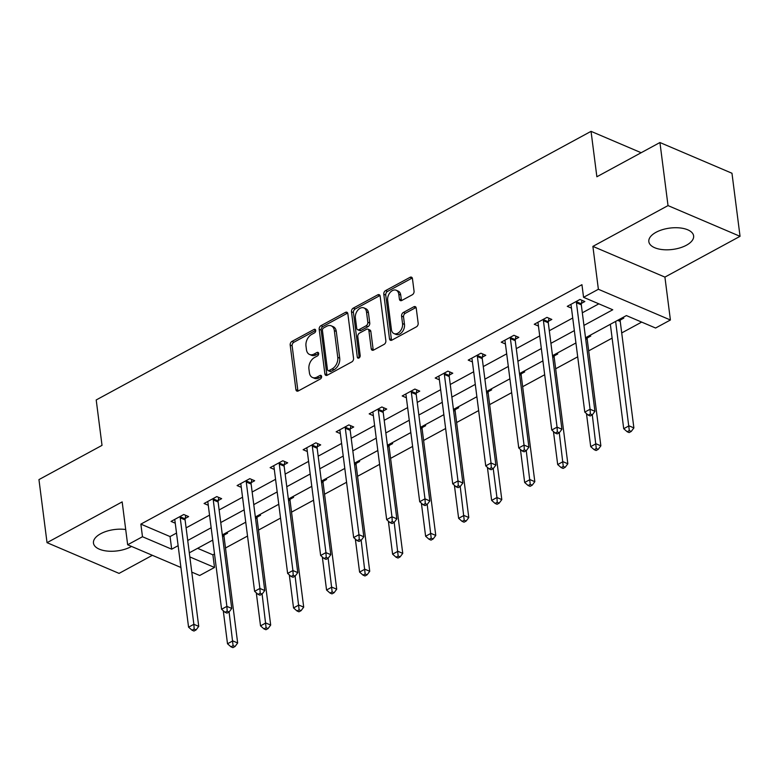<?xml version="1.0" encoding="UTF-8"?>
<svg xmlns="http://www.w3.org/2000/svg" width="779" height="779" viewBox="0 0 779 779"><rect width="100%" height="100%" fill="white"/><g stroke="black" fill="none" stroke-linecap="round" stroke-linejoin="round"><path stroke-width="1.17" d="M315.699 330.384A1.986 1.354 -66.9 0 0 315.028 329.342A1.986 1.354 -66.9 0 0 314.025 329.439L291.95 341.416A2.843 1.938 -66.9 0 0 290.187 345.019L295.903 389.597A2.843 1.938 -66.9 0 0 296.867 391.077A2.843 1.938 -66.9 0 0 298.299 390.941L320.373 378.964A1.986 1.354 -66.9 0 0 321.6 376.442A1.986 1.354 -66.9 0 0 320.929 375.4A1.986 1.354 -66.9 0 0 319.926 375.497L317.072 377.046A9.085 6.203 -66.9 0 1 312.486 377.484A9.085 6.203 -66.9 0 1 309.409 372.732L308.932 369.022A9.085 6.203 -66.9 0 1 314.56 357.483L317.423 355.935A1.986 1.354 -66.9 0 0 318.65 353.413A1.986 1.354 -66.9 0 0 317.978 352.371A1.986 1.354 -66.9 0 0 316.975 352.468L314.122 354.017A9.085 6.203 -66.9 0 1 309.536 354.455A9.085 6.203 -66.9 0 1 306.459 349.703L305.981 345.983A9.085 6.203 -66.9 0 1 311.61 334.454L314.473 332.906A1.986 1.354 -66.9 0 0 315.699 330.384L293.897 342.244A2.843 1.938 -66.9 0 0 292.135 345.857L297.851 390.425A2.843 1.938 -66.9 0 0 298.016 391.077M656.045 232.288A22.572 10.76 172.7 0 0 648.839 241.636A22.572 10.76 172.7 0 0 662.841 249.64A22.572 10.76 172.7 0 0 686.416 245.239A22.572 10.76 172.7 0 0 693.622 235.901A22.572 10.76 172.7 0 0 679.609 227.896A22.572 10.76 172.7 0 0 656.045 232.288M125.711 529.516A22.572 10.76 172.7 0 0 100.666 533.742A22.572 10.76 172.7 0 0 93.461 543.09A22.572 10.76 172.7 0 0 107.463 551.094A22.572 10.76 172.7 0 0 131.038 546.702A22.572 10.76 172.7 0 0 131.524 546.42M412.295 294.774A2.843 1.938 -66.9 0 0 414.058 291.161L412.451 278.658A2.843 1.938 -66.9 0 0 411.487 277.178A2.843 1.938 -66.9 0 0 410.056 277.314L385.547 290.616A2.843 1.938 -66.9 0 0 383.784 294.219L389.49 338.797A2.843 1.938 -66.9 0 0 390.454 340.277A2.843 1.938 -66.9 0 0 391.886 340.141L416.405 326.839A2.843 1.938 -66.9 0 0 418.167 323.236L416.229 308.124A2.843 1.938 -66.9 0 0 415.265 306.644A2.843 1.938 -66.9 0 0 413.834 306.78L403.347 312.476A2.843 1.938 -66.9 0 0 401.584 316.079L402.539 323.567A7.595 5.18 -66.9 0 1 400.075 331.348A7.595 5.18 -66.9 0 1 394.008 333.578A7.595 5.18 -66.9 0 1 391.428 329.605L387.669 300.256A7.595 5.18 -66.9 0 1 390.133 292.476A7.595 5.18 -66.9 0 1 396.209 290.255A7.595 5.18 -66.9 0 1 398.78 294.228L399.413 299.117A2.843 1.938 -66.9 0 0 400.377 300.597A2.843 1.938 -66.9 0 0 401.808 300.46L412.295 294.774M659.94 142.528L731.968 173.25L740.05 236.319L668.022 205.598L659.94 142.528L596.87 176.765L591.047 131.349L96.206 399.948L102.02 445.364L38.95 479.601L47.032 542.671L122.167 501.89L127.659 544.774L142.479 536.731L140.863 524.121L581.942 284.695L583.559 297.315L598.379 289.272L670.407 319.994L655.587 328.027L626.394 315.583L585.526 337.765M668.022 205.598L592.887 246.388L598.379 289.272M347.843 313.733A2.843 1.938 -66.9 0 0 346.879 312.243A2.843 1.938 -66.9 0 0 345.448 312.379L320.929 325.69A2.843 1.938 -66.9 0 0 319.176 329.293L324.882 373.862A2.843 1.938 -66.9 0 0 325.846 375.351A2.843 1.938 -66.9 0 0 327.277 375.215L351.796 361.904A2.843 1.938 -66.9 0 0 353.549 358.301L347.843 313.733M353.238 308.153L377.757 294.842A2.843 1.938 -66.9 0 1 379.188 294.705A2.843 1.938 -66.9 0 1 380.152 296.195L385.858 340.774A2.843 1.938 -66.9 0 1 384.096 344.376L373.608 350.063A2.843 1.938 -66.9 0 1 372.177 350.209A2.843 1.938 -66.9 0 1 371.213 348.719L368.895 330.647A2.843 1.938 -66.9 0 0 367.931 329.157A2.843 1.938 -66.9 0 0 366.5 329.293L359.538 333.071A2.843 1.938 -66.9 0 0 357.785 336.674L360.19 355.497A1.986 1.354 -66.9 0 1 359.547 357.532A1.986 1.354 -66.9 0 1 357.96 358.116A1.986 1.354 -66.9 0 1 357.288 357.074L351.475 311.756A2.843 1.938 -66.9 0 1 353.238 308.153L355.185 308.981L379.704 295.679L377.757 294.842M47.032 542.671L119.06 573.393L152.363 555.31M641.156 152.723L591.047 131.349M140.863 524.121L170.065 536.575L176.512 533.07M186.113 527.86L209.532 515.143M219.123 509.943L242.551 497.226M252.143 492.016L275.571 479.299M285.163 474.099L308.591 461.382M318.183 456.173L341.601 443.455M351.202 438.256L374.621 425.538M384.213 420.329L407.641 407.612M417.232 402.412L440.661 389.695M450.252 384.485L473.681 371.768M483.272 366.568L506.691 353.851M516.292 348.641L539.711 335.924M549.302 330.724L572.731 318.007M582.322 312.798L598.847 303.829M185.198 518.444L188.625 516.594L183.756 514.51L171.059 521.404L175.246 523.196M218.217 500.527L221.645 498.667L216.776 496.593L204.079 503.487L208.266 505.269M251.237 482.6L254.665 480.74L249.796 478.666L237.098 485.56L241.286 487.352M284.257 464.683L287.685 462.823L282.816 460.749L270.118 467.643L274.305 469.425M317.267 446.757L320.695 444.897L315.836 442.823L303.128 449.717L307.325 451.508M350.287 428.839L353.715 426.98L348.846 424.906L336.148 431.8L340.335 433.582M383.307 410.913L386.735 409.053L381.866 406.979L369.168 413.873L373.355 415.665M416.327 392.996L419.754 391.136L414.886 389.062L402.188 395.956L406.375 397.738M449.347 375.069L452.774 373.209L447.906 371.135L435.208 378.029L439.395 379.821M482.357 357.152L485.784 355.292L480.925 353.218L468.218 360.112L472.415 361.894M515.377 339.225L518.804 337.365L513.936 335.291L501.238 342.185L505.425 343.977M548.397 321.308L551.824 319.448L546.955 317.374L534.258 324.268L538.445 326.05M581.416 303.382L584.844 301.522L579.975 299.448L567.278 306.342L571.465 308.133M197.613 548.319L212.891 554.833L214.507 553.957M225.491 547.997L247.527 536.04M258.511 530.071L280.537 518.113M291.531 512.154L313.557 500.196M324.551 494.227L346.577 482.269M357.571 476.31L379.597 464.352M390.581 458.383L412.617 446.425M423.601 440.466L445.627 428.508M456.621 422.539L478.647 410.582M489.64 404.622L511.667 392.665M522.66 386.696L544.687 374.738M555.67 368.779L577.706 356.821M588.69 350.852L612.119 338.135M621.71 332.935L641.672 322.097M224.138 535.056L227.565 533.196L226.397 532.7M257.158 517.129L260.576 515.27L259.407 514.773M290.168 499.212L293.595 497.353L292.427 496.856M323.188 481.286L326.615 479.426L325.447 478.929M356.207 463.369L359.635 461.509L358.467 461.012M389.227 445.442L392.655 443.582L391.486 443.085M422.247 427.525L425.665 425.665L424.497 425.159M455.257 409.598L458.685 407.738L457.516 407.242M488.277 391.681L491.705 389.821L490.536 389.315M521.297 373.754L524.725 371.895L523.556 371.398M554.317 355.837L557.745 353.978L556.576 353.471M587.337 337.911L590.755 336.051L589.586 335.554M620.347 319.994L623.775 318.134L622.606 317.628M610.405 324.736L609.908 324.522M592.887 246.388L664.915 277.1L740.05 236.319M664.915 277.1L670.407 319.994M212.891 554.833L214.507 567.453L199.687 575.496L191.78 572.117M583.938 325.408L612.761 309.769L583.559 297.315M142.479 536.731L171.682 549.185L178.128 545.68M187.729 540.48L211.148 527.763M220.739 522.553L244.168 509.836M253.759 504.636L277.188 491.919M286.779 486.709L310.208 473.992M319.799 468.792L343.218 456.075M352.819 450.866L376.238 438.149M385.829 432.949L409.257 420.232M418.849 415.022L442.277 402.305M451.869 397.105L475.297 384.388M484.889 379.178L508.307 366.461M517.908 361.261L541.327 348.544M550.919 343.335L574.347 330.617M180.923 567.492L127.659 544.774M189.833 556.927L214.507 567.453M575.924 342.964L552.506 355.682M542.914 360.891L519.486 373.608M509.894 378.818L486.466 391.525M476.875 396.735L453.446 409.452M443.855 414.662L420.436 427.369M410.835 432.579L387.416 445.296M377.825 450.505L354.396 463.213M344.805 468.422L321.376 481.14M311.785 486.349L288.357 499.057M278.765 504.266L255.346 516.983M245.745 522.193L222.327 534.9M212.735 540.11L189.307 552.827M170.065 536.575L171.682 549.185M309.536 354.455L311.483 355.282A9.085 6.203 -66.9 0 0 316.07 354.844L314.122 354.017M318.66 353.442L316.07 354.844M312.486 377.484L314.434 378.312A9.085 6.203 -66.9 0 0 319.02 377.873L317.072 377.046M321.61 376.471L319.02 377.873M347.668 313.08A2.843 1.938 -66.9 0 0 347.395 313.207L322.876 326.518A2.843 1.938 -66.9 0 0 321.123 330.121L326.829 374.699A2.843 1.938 -66.9 0 0 327.005 375.342M323.665 327.91A1.986 1.354 -66.9 0 0 322.428 330.432L327.443 369.567A1.986 1.354 -66.9 0 0 328.115 370.6A1.986 1.354 -66.9 0 0 329.118 370.512L332.127 368.876A9.085 6.203 -66.9 0 0 337.765 357.337L334.337 330.598A9.085 6.203 -66.9 0 0 331.26 325.846A9.085 6.203 -66.9 0 0 326.674 326.274L323.665 327.91M328.115 370.6L330.062 371.437A1.986 1.354 -66.9 0 0 331.065 371.34L329.118 370.512M331.26 325.846L333.198 326.674A9.085 6.203 -66.9 0 1 336.285 331.426L339.712 358.174A9.085 6.203 -66.9 0 1 334.074 369.704L331.065 371.34M367.931 329.157L369.879 329.984A2.843 1.938 -66.9 0 1 370.843 331.474L373.16 349.547A2.843 1.938 -66.9 0 0 373.326 350.199M359.226 357.843L353.423 312.583L351.475 311.756M366.49 311.882A7.595 5.18 -66.9 0 0 363.92 307.909A7.595 5.18 -66.9 0 0 357.843 310.139A7.595 5.18 -66.9 0 0 355.38 317.92L356.704 328.251A2.843 1.938 -66.9 0 0 357.668 329.741A2.843 1.938 -66.9 0 0 359.1 329.605L366.062 325.826A2.843 1.938 -66.9 0 0 367.815 322.224L366.49 311.882L368.438 312.71A7.595 5.18 -66.9 0 0 365.867 308.737L363.92 307.909M357.668 329.741L359.616 330.569A2.843 1.938 -66.9 0 0 361.047 330.432L359.1 329.605M368.438 312.71L369.762 323.051A2.843 1.938 -66.9 0 1 368 326.654L361.047 330.432M355.185 308.981A2.843 1.938 -66.9 0 0 353.423 312.583M396.209 290.255L398.157 291.083A7.595 5.18 -66.9 0 1 400.727 295.056L401.36 299.944A2.843 1.938 -66.9 0 0 401.526 300.587M394.008 333.578L395.946 334.405A7.595 5.18 -66.9 0 0 402.022 332.175A7.595 5.18 -66.9 0 0 404.486 324.395L402.539 323.567M416.054 307.481A2.843 1.938 -66.9 0 0 415.782 307.608L405.284 313.304A2.843 1.938 -66.9 0 0 403.532 316.907L404.486 324.395M412.286 278.015A2.843 1.938 -66.9 0 0 412.003 278.142L387.494 291.443A2.843 1.938 -66.9 0 0 385.732 295.056L391.438 339.625A2.843 1.938 -66.9 0 0 391.613 340.267M223.271 610.726L227.507 643.775L232.794 640.903L237.663 642.977L224.021 536.517A2.892 1.977 113.1 0 1 224.06 535.494L224.352 533.8M233.087 645.664L230.974 646.813L232.921 647.651L235.034 646.502L233.087 645.664L229.094 611.992M230.974 646.813L227.507 643.775M237.663 642.977L235.034 646.502M180.329 516.37L180.261 516.808A2.892 1.977 -66.9 0 0 180.222 517.84L193.864 624.3L188.567 627.173L174.934 520.713A2.892 1.977 -66.9 0 0 174.662 519.846L174.486 519.544M185.743 515.357L185.12 518.882A2.892 1.977 -66.9 0 0 185.09 519.914L198.733 626.374L193.864 624.3L194.156 629.062L192.043 630.211L193.981 631.048L196.104 629.899L194.156 629.062M196.104 629.899L198.733 626.374M188.567 627.173L192.043 630.211M256.291 592.809L260.527 625.858L265.814 622.986L270.683 625.06L257.041 518.59A2.892 1.977 113.1 0 1 257.08 517.568L257.372 515.883M266.106 627.747L263.993 628.896L265.941 629.724L268.054 628.575L266.106 627.747L262.114 594.065M263.993 628.896L260.527 625.858M270.683 625.06L268.054 628.575M289.311 574.883L293.537 607.932L298.834 605.059L303.703 607.133L290.061 500.673A2.892 1.977 113.1 0 1 290.09 499.651L290.392 497.956M299.126 609.821L297.013 610.97L298.951 611.807L301.074 610.658L299.126 609.821L295.124 576.148M297.013 610.97L293.537 607.932M303.703 607.133L301.074 610.658M213.349 498.453L213.271 498.891A2.892 1.977 -66.9 0 0 213.242 499.914L226.884 606.383L221.587 609.256L207.954 502.786A2.892 1.977 -66.9 0 0 207.672 501.929L207.506 501.627M218.763 497.44L218.139 500.965A2.892 1.977 -66.9 0 0 218.11 501.988L231.743 608.457L226.884 606.383L227.176 611.145L225.053 612.294L227.001 613.122L229.123 611.973L227.176 611.145M229.123 611.973L231.743 608.457M221.587 609.256L225.053 612.294M246.368 480.526L246.291 480.964A2.892 1.977 -66.9 0 0 246.261 481.997L259.894 588.457L254.606 591.329L240.964 484.859A2.892 1.977 -66.9 0 0 240.692 484.002L240.526 483.701M251.783 479.513L251.159 483.038A2.892 1.977 -66.9 0 0 251.13 484.071L264.763 590.531L259.894 588.457L260.186 593.218L258.073 594.367L260.02 595.205L262.133 594.056L260.186 593.218M262.133 594.056L264.763 590.531M254.606 591.329L258.073 594.367M322.321 556.966L326.557 590.015L331.854 587.142L336.713 589.216L323.081 482.746A2.892 1.977 113.1 0 1 323.11 481.724L323.412 480.039M332.146 591.904L330.023 593.053L331.971 593.88L334.094 592.731L332.146 591.904L328.144 558.222L326.226 557.375L324.113 558.524L326.06 559.361L328.173 558.212L330.802 554.687L317.16 448.227A2.892 1.977 -66.9 0 1 317.199 447.195L317.822 443.67M330.023 593.053L326.557 590.015M336.713 589.216L334.094 592.731M355.341 539.039L359.577 572.088L364.864 569.215L369.733 571.289L356.1 464.829A2.892 1.977 113.1 0 1 356.13 463.807L356.431 462.113M365.166 573.977L363.043 575.126L364.991 575.963L367.104 574.814L365.166 573.977L361.164 540.305M363.043 575.126L359.577 572.088M369.733 571.289L367.104 574.814M388.361 521.122L392.597 554.171L397.884 551.298L402.753 553.372L389.111 446.903A2.892 1.977 113.1 0 1 389.149 445.88L389.442 444.196M398.176 556.06L396.063 557.209L398.011 558.037L400.124 556.888L398.176 556.06L394.184 522.378M396.063 557.209L392.597 554.171M402.753 553.372L400.124 556.888M279.388 462.609L279.31 463.047A2.892 1.977 -66.9 0 0 279.281 464.07L292.914 570.54L287.626 573.412L273.984 466.942A2.892 1.977 -66.9 0 0 273.711 466.085L273.536 465.784M284.802 461.596L284.179 465.121A2.892 1.977 -66.9 0 0 284.14 466.144L297.782 572.614L292.914 570.54L293.206 575.301L291.093 576.45L293.04 577.278L295.153 576.129L293.206 575.301M295.153 576.129L297.782 572.614M287.626 573.412L291.093 576.45M312.408 444.682L312.33 445.121A2.892 1.977 -66.9 0 0 312.291 446.153L325.934 552.613L320.646 555.485L307.004 449.016A2.892 1.977 -66.9 0 0 306.731 448.159L306.556 447.857M326.226 557.375L325.934 552.613L330.802 554.687M320.646 555.485L324.113 558.524M345.418 426.765L345.35 427.204A2.892 1.977 -66.9 0 0 345.311 428.226L358.953 534.696L353.656 537.559L340.024 431.099A2.892 1.977 -66.9 0 0 339.751 430.242L339.576 429.94M350.832 425.753L350.209 429.278A2.892 1.977 -66.9 0 0 350.18 430.3L363.822 536.77L358.953 534.696L359.246 539.457L357.133 540.607L359.07 541.434L361.193 540.285L359.246 539.457M361.193 540.285L363.822 536.77M353.656 537.559L357.133 540.607M378.438 408.839L378.36 409.277A2.892 1.977 -66.9 0 0 378.331 410.309L391.973 516.769L386.676 519.642L373.044 413.172A2.892 1.977 -66.9 0 0 372.761 412.315L372.596 412.013M383.852 407.826L383.229 411.351A2.892 1.977 -66.9 0 0 383.2 412.383L396.832 518.843L391.973 516.769L392.265 521.531L390.143 522.68L392.09 523.517L394.213 522.368L392.265 521.531M394.213 522.368L396.832 518.843M386.676 519.642L390.143 522.68M411.458 390.922L411.38 391.36A2.892 1.977 -66.9 0 0 411.351 392.382L424.983 498.852L419.696 501.715L406.054 395.255A2.892 1.977 -66.9 0 0 405.781 394.398L405.616 394.096M416.872 389.909L416.249 393.434A2.892 1.977 -66.9 0 0 416.22 394.456L429.852 500.926L424.983 498.852L425.276 503.614L423.163 504.763L425.11 505.59L427.223 504.441L425.276 503.614M427.223 504.441L429.852 500.926M419.696 501.715L423.163 504.763M444.478 372.995L444.4 373.433A2.892 1.977 -66.9 0 0 444.371 374.456L458.003 480.925L452.716 483.798L439.074 377.328A2.892 1.977 -66.9 0 0 438.801 376.471L438.626 376.169M449.892 371.982L449.269 375.507A2.892 1.977 -66.9 0 0 449.23 376.539L462.872 482.999L458.003 480.925L458.295 485.687L456.182 486.836L458.13 487.664L460.243 486.524L458.295 485.687M460.243 486.524L462.872 482.999M452.716 483.798L456.182 486.836M477.498 355.078L477.42 355.516A2.892 1.977 -66.9 0 0 477.381 356.539L491.023 462.999L485.736 465.871L472.093 359.411A2.892 1.977 -66.9 0 0 471.821 358.554L471.646 358.252M482.912 354.065L482.289 357.59A2.892 1.977 -66.9 0 0 482.25 358.613L495.892 465.082L491.023 462.999L491.315 467.77L489.202 468.919L491.15 469.747L493.263 468.598L491.315 467.77M487.411 467.351L491.646 500.4L496.944 497.528L493.234 468.617L495.892 465.082M485.736 465.871L489.202 468.919M510.508 337.151L510.44 337.589A2.892 1.977 -66.9 0 0 510.401 338.612L524.043 445.082L518.746 447.954L505.113 341.484A2.892 1.977 -66.9 0 0 504.841 340.627L504.665 340.326M515.922 336.138L515.299 339.663A2.892 1.977 -66.9 0 0 515.27 340.696L528.912 447.156L524.043 445.082L524.335 449.843L522.222 450.992L524.16 451.82L526.283 450.671L524.335 449.843M526.283 450.671L528.912 447.156M518.746 447.954L522.222 450.992M543.528 319.234L543.45 319.672A2.892 1.977 -66.9 0 0 543.421 320.695L557.063 427.155L551.766 430.027L538.133 323.567A2.892 1.977 -66.9 0 0 537.851 322.71L537.685 322.409M548.942 318.221L548.319 321.746A2.892 1.977 -66.9 0 0 548.289 322.769L561.922 429.239L557.063 427.155L557.355 431.926L555.232 433.075L557.18 433.903L559.303 432.754L557.355 431.926M559.303 432.754L561.922 429.239M551.766 430.027L555.232 433.075M421.381 503.195L425.616 536.244L430.904 533.372L435.773 535.446L422.13 428.986A2.892 1.977 113.1 0 1 422.169 427.963L422.461 426.269M431.196 538.133L429.083 539.282L431.03 540.12L433.143 538.971L431.196 538.133L427.204 504.461M429.083 539.282L425.616 536.244M435.773 535.446L433.143 538.971M454.4 485.278L458.627 518.327L463.924 515.455L468.792 517.529L455.15 411.059A2.892 1.977 113.1 0 1 455.179 410.036L455.481 408.352M464.216 520.216L462.103 521.365L464.041 522.193L466.163 521.044L464.216 520.216L460.214 486.534M462.103 521.365L458.627 518.327M468.792 517.529L466.163 521.044M497.236 502.289L495.113 503.438L497.06 504.276L499.183 503.127L497.236 502.289L496.944 497.528L501.803 499.602L488.17 393.142A2.892 1.977 113.1 0 1 488.199 392.119L488.501 390.425M495.113 503.438L491.646 500.4M501.803 499.602L499.183 503.127M520.43 449.434L524.666 482.483L529.954 479.611L534.822 481.685L521.19 375.215A2.892 1.977 113.1 0 1 521.219 374.193L521.521 372.498M530.256 484.372L528.133 485.521L530.08 486.349L532.193 485.2L530.256 484.372L526.253 450.69M528.133 485.521L524.666 482.483M534.822 481.685L532.193 485.2M553.45 431.508L557.686 464.557L562.974 461.684L567.842 463.758L554.2 357.298A2.892 1.977 113.1 0 1 554.239 356.276L554.531 354.581M563.266 466.446L561.153 467.595L563.1 468.432L565.213 467.283L563.266 466.446L559.273 432.764M561.153 467.595L557.686 464.557M567.842 463.758L565.213 467.283M586.47 413.581L590.706 446.64L595.993 443.767L600.862 445.841L587.22 339.371A2.892 1.977 113.1 0 1 587.259 338.349L587.551 336.655M596.286 448.529L594.173 449.678L596.12 450.505L598.233 449.356L596.286 448.529L592.293 414.847M594.173 449.678L590.706 446.64M600.862 445.841L598.233 449.356M610.346 324.288L623.716 428.713L629.013 425.84L633.882 427.914L620.24 321.454A2.892 1.977 113.1 0 1 620.269 320.432L620.571 318.738M629.305 430.602L627.192 431.751L629.13 432.588L631.253 431.439L629.305 430.602L615.634 321.415M627.192 431.751L623.716 428.713M633.882 427.914L631.253 431.439M576.548 301.307L576.47 301.746A2.892 1.977 -66.9 0 0 576.441 302.768L590.073 409.238L584.786 412.11L571.143 305.641A2.892 1.977 -66.9 0 0 570.871 304.784L570.705 304.482M581.962 300.295L581.338 303.82A2.892 1.977 -66.9 0 0 581.309 304.852L594.942 411.312L590.073 409.238L590.365 414L588.252 415.149L590.2 415.976L592.313 414.827L590.365 414M592.313 414.827L594.942 411.312M584.786 412.11L588.252 415.149M315.651 330.13L314.025 329.439M321.552 376.189L319.926 375.497M318.601 353.16L316.975 352.468M297.851 390.425L295.903 389.597M292.135 345.857L290.187 345.019M293.897 342.244L291.95 341.416M326.829 374.699L324.882 373.862M321.123 330.121L319.176 329.293M322.876 326.518L320.929 325.69M347.395 313.207L345.448 312.379M334.074 369.704L332.127 368.876M339.712 358.174L337.765 357.337M336.285 331.426L334.337 330.598M373.16 349.547L371.213 348.719M370.843 331.474L368.895 330.647M359.177 357.882L357.288 357.074M368 326.654L366.062 325.826M369.762 323.051L367.815 322.224M401.36 299.944L399.413 299.117M400.727 295.056L398.78 294.228M403.532 316.907L401.584 316.079M405.284 313.304L403.347 312.476M415.782 307.608L413.834 306.78M391.438 339.625L389.49 338.797M385.732 295.056L383.784 294.219M387.494 291.443L385.547 290.616M412.003 278.142L410.056 277.314M224.021 536.517L222.443 535.845M224.06 535.494L222.482 534.822M180.261 516.808L185.12 518.882M180.222 517.84L185.09 519.914M257.041 518.59L255.463 517.918M257.08 517.568L255.502 516.896M290.061 500.673L288.483 500.001M290.09 499.651L288.512 498.979M213.271 498.891L218.139 500.965M213.242 499.914L218.11 501.988M246.291 480.964L251.159 483.038M246.261 481.997L251.13 484.071M323.081 482.746L321.503 482.074M323.11 481.724L321.532 481.052M356.1 464.829L354.513 464.157M356.13 463.807L354.552 463.135M389.111 446.903L387.533 446.231M389.149 445.88L387.572 445.208M279.31 463.047L284.179 465.121M279.281 464.07L284.14 466.144M312.33 445.121L317.199 447.195M312.291 446.153L317.16 448.227M345.35 427.204L350.209 429.278M345.311 428.226L350.18 430.3M378.36 409.277L383.229 411.351M378.331 410.309L383.2 412.383M411.38 391.36L416.249 393.434M411.351 392.382L416.22 394.456M444.4 373.433L449.269 375.507M444.371 374.456L449.23 376.539M477.42 355.516L482.289 357.59M477.381 356.539L482.25 358.613M510.44 337.589L515.299 339.663M510.401 338.612L515.27 340.696M543.45 319.672L548.319 321.746M543.421 320.695L548.289 322.769M422.13 428.986L420.553 428.314M422.169 427.963L420.592 427.291M455.15 411.059L453.573 410.387M455.179 410.036L453.602 409.364M488.17 393.142L486.593 392.47M488.199 392.119L486.622 391.447M521.19 375.215L519.603 374.543M521.219 374.193L519.642 373.521M554.2 357.298L552.623 356.626M554.239 356.276L552.662 355.604M587.22 339.371L585.642 338.699M587.259 338.349L585.681 337.677M620.24 321.454L617.62 320.335M620.269 320.432L618.692 319.76M576.47 301.746L581.338 303.82M576.441 302.768L581.309 304.852"/></g></svg>
